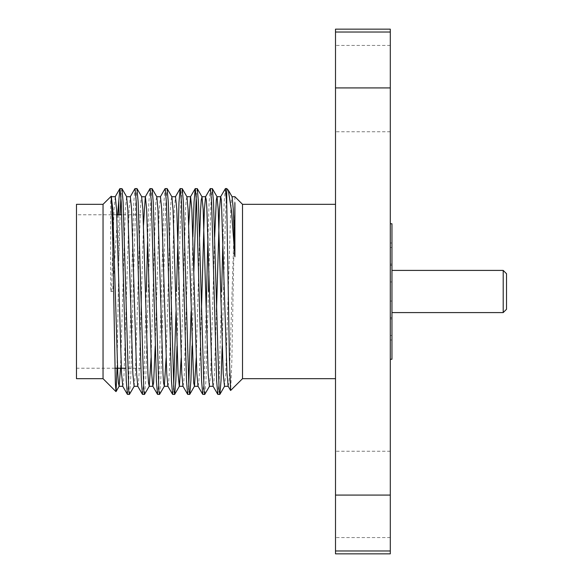 <?xml version="1.0" encoding="UTF-8"?>
<svg xmlns="http://www.w3.org/2000/svg" width="583" height="583" viewBox="0 0 583 583"><rect width="100%" height="100%" fill="white"/><g stroke="black" fill="none" stroke-linecap="round" stroke-linejoin="round"><path stroke-width="0.44" stroke-dasharray="2.92 2.19" d="M391.958 223.755L391.958 359.245M390.297 291.5L390.297 223.755L390.297 291.5M390.297 273.653L390.297 265.345L390.297 273.653M391.958 273.653L391.958 265.345L391.958 273.653M390.297 309.347L390.297 317.655L390.297 309.347M391.958 309.347L391.958 317.655L391.958 309.347M390.297 327.201L390.297 318.894L390.297 327.201M391.958 327.201L391.958 318.894L391.958 327.201M390.297 255.799L390.297 264.106L390.297 255.799M391.958 255.799L391.958 264.106L391.958 255.799M76.475 204.327L76.475 378.673M141.232 291.5L141.232 315.177M335.502 494.406L335.502 537.577L335.502 494.406M390.297 494.406L390.297 537.577L390.297 494.406M335.502 88.594L335.502 131.765L335.502 88.594M390.297 88.594L390.297 131.765L390.297 88.594M222.196 346.076L223.544 291.5C224.55 245.494 225.789 199.692 226.743 191.18L228.077 189.89M223.005 236.924L224.171 202.345L225.315 188.644M226.743 190.204L226.743 191.18M208.925 271.335L210.988 202.345L212.241 188.549M207.942 236.924L209.108 202.345L210.252 188.644M192.069 346.076L193.862 271.335M196.238 196.063L197.178 188.549M191.086 311.665L192.878 236.924M177.006 346.076L180.861 202.345L182.122 188.549M159.633 394.356L160.777 380.655L165.798 202.345L167.059 188.549M157.643 394.451L158.897 380.655L163.918 202.345L165.069 188.644M144.569 394.356L145.714 380.655L150.735 202.345L151.995 188.549M147.688 236.924L148.854 202.345L150.006 188.644M129.506 394.356L130.658 380.655L135.679 202.345L136.932 188.549M127.517 394.451L128.77 380.655L133.791 202.345L134.943 188.644M217.889 394.451L219.15 380.655L221.657 291.5M204.815 394.356L205.967 380.655L208.481 291.5M202.833 394.451L204.086 380.655L206.142 311.665M187.77 394.451L188.71 386.937M172.706 394.451L173.647 386.937M176.022 311.665L176.467 291.5M142.58 394.451L143.833 380.655L146.348 291.5M103.038 204.327L103.038 378.673M110.661 291.5L112.672 291.5L110.661 291.5L110.661 202.323L111.2 196.165M117.037 368.216L118.815 260.543L120.142 214.784M335.502 291.5L335.502 204.327L335.502 291.5M242.513 204.327L242.513 378.673M234.898 196.704L231.852 361.045L230.679 390.508M390.297 29.15L390.297 87.924L335.502 87.924L335.502 553.85M390.297 87.924L390.297 495.076L335.502 495.076M390.297 32.029L335.502 32.029L335.502 87.924M335.502 29.15L335.502 32.029M390.297 495.076L390.297 550.971L335.502 550.971M390.297 550.971L390.297 553.85M391.958 291.5L391.958 243.016L391.958 291.5M117.577 214.784L112.672 291.5M118.815 214.784L118.815 260.543M120.929 196.063L121.869 188.549M110.661 202.323L111.63 196.806M120.535 368.216L125.323 209.406L126.577 196.704M134.105 386.296L135.358 373.594L140.379 209.406L140.977 200.049L141.698 196.704M151.055 357.918L155.442 209.406L156.04 200.049L156.812 196.806M166.111 357.918L170.506 209.406L171.103 200.049L171.876 196.806M181.175 357.918L185.569 209.406L186.166 200.049L186.939 196.806M196.238 357.918L199.605 236.924M209.421 386.296L210.674 373.594L214.668 236.924M224.484 386.296L225.738 373.594L230.759 209.406L231.349 200.049L232.129 196.806M111.513 291.5L114.02 209.406L115.281 196.704M122.751 386.296L123.472 382.951L124.062 373.594L129.083 209.406L130.344 196.704M137.756 386.194L138.535 382.951L139.126 373.594L143.52 225.082M155.216 346.076L159.21 209.406L160.463 196.704M167.882 386.194L168.655 382.951L169.252 373.594L174.273 209.406L175.527 196.704M182.945 386.194L183.718 382.951L184.315 373.594L188.71 225.082M198.009 386.194L198.781 382.951L199.379 373.594L201.397 311.665M213.072 386.194L213.844 382.951L214.442 373.594L216.461 311.665M228.135 386.194L228.908 382.951L229.505 373.594L234.898 202.767M503.202 270.41L503.202 312.59M506.525 309.267L506.525 273.733M390.297 339.984L391.958 339.984M390.297 265.345L391.958 265.345L390.297 265.345M390.297 301.047L391.958 301.047L390.297 301.047M390.297 318.894L391.958 318.894M390.297 247.498L391.958 247.498M141.232 368.216L125.79 368.216M114.946 368.216L76.475 368.216M390.297 537.577L335.502 537.577M390.297 131.765L335.502 131.765M390.297 45.423L335.502 45.423M390.297 451.235L335.502 451.235M141.232 214.784L121.716 214.784M116.768 214.784L76.475 214.784M390.297 281.953L391.958 281.953L390.297 281.953M390.297 317.655L391.958 317.655L390.297 317.655M390.297 264.106L391.958 264.106M390.297 335.502L391.958 335.502M390.297 243.016L391.958 243.016"/><path stroke-width="0.87" d="M141.232 315.177L141.232 291.5M221.657 291.5L223.005 236.924M216.461 311.665L219.463 209.406L220.6 196.806L225.424 188.549L226.743 203.89L226.743 191.18M228.332 190.233L232.129 196.806L233.266 209.406L234.898 256.79L231.495 210.951L228.332 190.233L226.743 188.557L226.743 190.204M208.481 291.5L208.925 271.335M201.397 311.665L204.4 209.406L205.537 196.806L210.252 188.644L212.35 188.644L213.502 202.345L219.113 390.814L219.878 394.356L221.03 380.655L222.196 346.076M206.142 311.665L207.942 236.924M210.361 188.549L211.614 202.345L216.636 380.655L217.787 394.356L219.776 394.451M193.862 271.335L196.238 196.063M192.878 236.924L194.044 202.345L195.196 188.644L197.287 188.644L198.439 202.345L204.05 390.814L204.713 394.451L209.537 386.194M195.298 188.549L196.551 202.345L201.572 380.655L202.724 394.356L204.713 394.451M176.467 291.5L178.981 202.345L180.132 188.644L182.224 188.644L183.375 202.345L188.987 390.814L189.752 394.356L190.903 380.655L192.069 346.076M180.234 188.549L181.488 202.345L186.509 380.655L187.66 394.356L189.65 394.451M160.354 196.806L165.069 188.644L167.059 188.549L168.312 202.345L173.923 390.814L174.696 394.356L175.84 380.655L177.006 346.076M165.171 188.549L166.425 202.345L171.446 380.655L172.597 394.356L174.587 394.451M143.52 225.082L145.291 196.806L150.006 188.644L152.097 188.644L153.249 202.345L158.86 390.814L159.523 394.451L164.348 386.194L166.111 357.918M146.348 291.5L147.688 236.924M150.108 188.549L151.369 202.345L156.39 380.655L157.534 394.356L159.523 394.451M130.228 196.806L134.943 188.644L136.932 188.549L138.186 202.345L143.804 390.814L144.46 394.451L149.284 386.194L151.055 357.918M135.045 188.549L136.305 202.345L141.326 380.655L142.471 394.356L144.46 394.451M188.71 386.937L191.086 311.665M173.647 386.937L176.022 311.665M117.577 214.784L119.879 188.644L121.971 188.644L123.122 202.345L128.741 390.814L129.397 394.451L134.221 386.194M119.989 188.557L121.242 202.345L126.263 380.655L127.407 394.356L129.397 394.451M115.973 391.608L103.038 378.673L103.038 204.327L111.273 196.187L112.424 225.096L115.368 383.57L116.046 391.587L117.037 368.216M103.038 378.673L76.475 378.673L76.475 204.327L103.038 204.327M335.502 378.673L242.513 378.673L242.513 204.327L234.898 196.704L232.012 196.704M390.297 359.245L391.958 359.245L391.958 223.755L390.297 223.755M234.898 256.79L234.898 202.767M242.513 378.673L230.613 390.486L229.462 360.469L226.743 203.89M335.502 32.029L335.502 29.15L390.297 29.15L390.297 32.029L335.502 32.029L335.502 87.924L390.297 87.924L390.297 32.029M390.297 550.971L335.502 550.971L335.502 553.85L390.297 553.85L390.297 495.076L335.502 495.076L335.502 87.924M390.297 495.076L390.297 87.924M335.502 550.971L335.502 495.076M118.815 200.435L118.815 214.784M120.142 214.784L120.929 196.063M111.273 196.194L112.767 209.406L117.788 373.594L118.385 382.951L119.158 386.194L120.535 368.216M142.471 394.356L137.756 386.194L136.619 373.594L131.598 209.406L130.344 196.704L126.577 196.704L127.83 209.406L132.851 373.594L134.105 386.296L137.872 386.296M145.291 196.806L141.64 196.704L142.893 209.406L147.914 373.594L148.505 382.951L149.284 386.194M152.097 188.644L156.812 196.806L157.957 209.406L162.978 373.594L163.568 382.951L164.348 386.194M167.161 188.644L171.876 196.806L173.02 209.406L178.041 373.594L179.294 386.296L183.062 386.296M174.696 394.356L179.411 386.194L181.175 357.918M182.224 188.644L186.939 196.806L188.083 209.406L193.694 382.951L194.474 386.194L196.238 357.918M199.605 236.924L200.632 209.406L201.23 200.049L202.002 196.806L203.146 209.406L208.167 373.594L209.421 386.296L213.189 386.296M214.668 236.924L216.293 200.049L216.949 196.704L220.717 196.704L221.38 200.049L226.991 373.594L228.135 386.194L230.613 390.486M212.35 188.644L217.065 196.806L218.202 209.406L223.223 373.594L224.484 386.296L228.244 386.296M111.513 196.704L115.281 196.704L116.534 209.406L121.556 373.594L122.809 386.296L119.041 386.296M145.4 196.704L146.661 209.406L151.682 373.594L152.819 386.194L153.599 382.951L155.216 346.076M156.703 196.704L160.463 196.704L161.724 209.406L166.745 373.594L167.882 386.194L172.597 394.356M171.766 196.704L175.527 196.704L176.78 209.406L181.801 373.594L182.945 386.194L187.66 394.356M188.71 225.082L190.473 196.806L195.196 188.644M186.822 196.704L190.59 196.704L191.843 209.406L196.865 373.594L198.009 386.194L202.724 394.356M205.537 196.806L206.316 200.049L206.907 209.406L211.928 373.594L213.072 386.194L217.787 394.356M503.202 270.41L506.525 273.733L506.525 309.267L503.202 312.59L503.202 270.41L391.958 270.41M125.79 368.216L114.946 368.216M226.743 188.549L225.424 188.549M335.502 204.327L242.513 204.327M121.716 214.784L116.768 214.784M119.158 386.194L116.046 391.587M126.693 196.806L121.971 188.644M141.749 196.806L137.034 188.644M194.474 386.194L189.752 394.356M202.002 196.806L197.287 188.644M224.593 386.194L219.878 394.356M152.935 386.296L149.168 386.296M167.999 386.296L164.231 386.296M198.125 386.296L194.358 386.296M205.653 196.704L201.886 196.704M180.132 188.644L175.41 196.806M157.534 394.356L152.819 386.194M127.407 394.356L122.692 386.194M119.879 188.644L115.164 196.806M503.202 312.59L391.958 312.59"/></g></svg>

